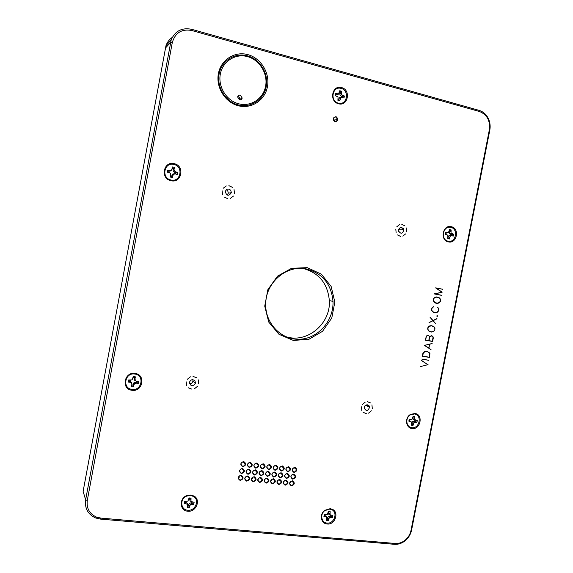 <?xml version="1.0" encoding="UTF-8"?>
<svg xmlns="http://www.w3.org/2000/svg" width="573" height="573" viewBox="0 0 573 573"><rect width="100%" height="100%" fill="white"/><g stroke="black" fill="none" stroke-linecap="round" stroke-linejoin="round"><path stroke-width="0.86" d="M192.886 379.677L192.972 381.009C192.507 382.85 191.332 383.76 189.462 383.731M226.349 189.692L227.753 190.795L228.319 193.13L227.187 195.128M365.008 405.734L364.235 407.31M398.722 229.264L398.672 231.442M285.096 336.372C306.426 344.266 330.979 324.017 329.332 300.553C327.72 283.556 319.018 272.877 303.224 268.508M271.029 480.188L271.452 480.589L270.857 480.525M277.375 480.912L277.755 481.263L277.225 481.213M283.685 481.635L284.015 481.936L283.563 481.893M264.654 479.451L265.127 479.909M289.967 482.351L290.246 482.609L289.866 482.566M258.251 478.72L258.76 479.229M251.812 477.975L252.364 478.541M245.344 477.23L245.939 477.846M341.15 88.421C349.924 90.47 346.987 105.833 338.342 103.147C329.518 101.163 332.476 85.656 341.15 88.421M342.167 96.565L340.054 95.29L339.746 93.506L339.896 92.69L341.572 91.222L341.465 94.631L344.366 96.006L342.167 96.565L342.009 97.467M342.231 97.489L339.603 97.639L341.221 97.374L343.993 97.969L344.366 96.006M340.878 97.711L339.732 100.841L338.521 99.903L338.679 99.086L340.097 98.928M335.484 93.592L338.614 93.857L337.884 94.703L336.258 94.96L335.506 94.76L335.484 93.592L335.112 95.562L338.027 96.944L337.92 100.347L339.732 100.841M338.614 93.857L339.76 90.727L341.572 91.222M339.603 97.639L338.679 99.086M338.027 99.802L338.521 99.903M339.896 92.69L339.417 92.525M335.506 94.76L335.327 95.619M339.746 93.506L341.207 93.134M340.054 95.29L341.465 94.631M341.415 96.364L342.604 95.526M336.258 94.96L337.261 94.072M414.422 413.978C422.394 414.788 419.608 429.062 411.758 427.651C406.042 427.186 404.989 417.846 410.34 414.888L414.422 413.978M415.06 420.224L413.14 419.321L412.875 417.738L413.018 416.986L414.78 416.471L414.659 419.565L417.294 420.475L415.06 420.224L414.873 421.162L416.936 422.294L417.294 420.475M416.936 422.294L414.1 422.43L413.04 425.395L411.715 423.676L411.865 422.924L413.384 423.619M408.943 420.331L411.514 422.072L411.393 425.166L413.04 425.395M411.514 422.072L408.871 421.169L409.222 419.343L412.073 419.207L413.133 416.234L414.78 416.471M414.873 421.162L414.193 421.069L415.339 422.065M414.193 421.069L412.718 421.499L414.1 422.43M412.718 421.499L411.865 422.924M409.201 419.407L410.834 419.565M412.875 417.738L414.437 418.247M413.14 419.321L414.659 419.565M414.379 420.131L415.69 420.245M409.509 420.41L410.476 421.391M190.544 495.444L193.574 496.476C199.927 500.086 195.2 511.281 187.758 510.228C180.538 509.927 179.564 498.968 186.526 496.146L190.544 495.444M192.22 502.127L189.985 500.931L189.778 498.424L191.038 498.102L190.981 501.439L194.125 502.306L193.753 504.276L190.394 504.534L189.219 507.757L188.56 504.849L189.577 505.837M185 501.439L184.893 502.163L187.192 503.065L187.622 505.651L187.256 507.578L189.219 507.757M187.622 505.651L187.321 504.24L184.155 503.366L184.893 502.163M191.038 498.102L189.083 497.916L187.901 501.139L184.527 501.389L184.155 503.366M192.249 502.127L192.084 502.843L193.753 504.276M192.084 502.843L191.275 502.765L191.848 504.097M191.275 502.765L189.534 503.287L190.394 504.534M189.534 503.287L188.56 504.849M187.622 505.615L188.41 505.665M189.778 498.424L189.004 498.324M189.62 499.241L190.68 500.021M189.985 500.931L190.981 501.439M187.192 503.065L187.321 504.24M185.702 502.235L186.075 503.552M100.562 519.109L394.389 544.307C397.855 544.558 401.15 543.598 404.266 541.428C408.141 538.563 410.583 534.752 411.607 529.996L489.8 130.178C490.452 126.697 490.173 123.295 488.955 119.986C486.964 115.015 483.662 111.807 479.064 110.36L191.726 29.316C181.992 27.368 175.145 30.906 171.177 39.924L85.635 499.821C84.596 508.401 87.956 514.461 95.698 517.999L100.562 519.109L100.998 518.121L96.536 517.104C89.424 513.852 86.351 508.294 87.297 500.422L172.28 42.624C175.18 32.761 181.677 28.714 191.762 30.498L479.508 111.527C487.064 114.593 490.345 120.659 489.363 129.72L411.027 530.333C410.089 534.702 407.84 538.197 404.28 540.833C401.422 542.824 398.393 543.698 395.212 543.469L100.998 518.121M338.507 103.742C328.823 101.571 332.068 84.546 341.594 87.59C351.213 89.839 347.99 106.693 338.507 103.742M134.834 374.04C144.84 375.1 141.853 391.108 131.976 389.382C121.913 388.394 124.914 372.235 134.834 374.04M131.962 390.277C120.917 389.196 124.212 371.462 135.099 373.446C146.072 374.606 142.792 392.161 131.962 390.277M329.747 509.103L331.695 509.641C338.235 512.334 334.166 524.087 327.054 523.07C321.317 522.834 319.755 514.182 324.819 510.607L329.747 509.103M327.204 524.001C320.909 523.743 319.197 514.253 324.755 510.328L330.163 508.681L332.297 509.268C339.467 512.219 335.012 525.112 327.204 524.001M450.808 227.366C458.701 228.82 455.879 243.246 448.107 241.19C440.171 239.793 443.008 225.239 450.808 227.366M448.358 241.87C439.649 240.338 442.757 224.365 451.316 226.7C459.976 228.298 456.882 244.119 448.358 241.87M411.973 428.482C405.705 427.974 404.552 417.724 410.418 414.472L414.895 413.484C423.64 414.372 420.582 430.022 411.973 428.482M187.786 511.202C179.872 510.88 178.797 498.847 186.44 495.745L190.852 494.979L194.168 496.118C201.137 500.071 195.952 512.348 187.786 511.202M173.891 164.465C183.804 166.342 180.782 182.551 170.998 180.001C161.013 178.203 164.057 161.837 173.891 164.465M171.012 180.71C160.068 178.733 163.405 160.769 174.192 163.663C185.072 165.719 181.748 183.496 171.012 180.71M406.536 231.628L406.214 227.882L406.536 231.628M234.493 193.61L234.042 189.563L234.493 193.61M198.688 383.724L198.222 379.813L198.688 383.724M372.285 408.485L371.941 404.853L372.285 408.485M294.809 467.64L296.513 469.667C295.045 472.603 293.627 472.711 292.259 469.989C292.481 468.456 293.333 467.668 294.809 467.64M294.988 467.389C291.6 468.735 291.27 470.426 294.013 472.46C297.401 471.121 297.724 469.423 294.988 467.389M293.519 474.351L295.231 476.371C293.756 479.315 292.337 479.422 290.969 476.7C291.199 475.175 292.044 474.387 293.519 474.351M293.698 474.1C290.31 475.461 289.981 477.151 292.724 479.178C296.112 477.825 296.434 476.134 293.698 474.1M292.237 481.062L293.942 483.082C292.466 486.019 291.048 486.133 289.687 483.411C289.909 481.886 290.762 481.098 292.237 481.062M292.409 480.819C289.021 482.18 288.699 483.87 291.442 485.89C294.83 484.529 295.152 482.838 292.409 480.819M288.52 466.923L290.239 468.972C288.742 471.908 287.317 472.009 285.963 469.258C286.192 467.733 287.044 466.952 288.52 466.923M288.699 466.673C285.29 468.019 284.967 469.717 287.725 471.758C291.127 470.412 291.449 468.714 288.699 466.673M287.231 473.656L288.95 475.697C287.453 478.634 286.027 478.734 284.674 475.991C284.903 474.465 285.755 473.685 287.231 473.656M287.41 473.405C284 474.759 283.678 476.457 286.436 478.491C289.838 477.137 290.16 475.44 287.41 473.405M285.948 480.382L287.66 482.423C286.156 485.36 284.731 485.46 283.384 482.724C283.621 481.198 284.473 480.418 285.948 480.382M286.12 480.138C282.711 481.499 282.389 483.197 285.146 485.216C288.548 483.856 288.871 482.158 286.12 480.138M282.203 466.207L283.929 468.277C282.403 471.214 280.971 471.3 279.631 468.528C279.875 467.009 280.727 466.229 282.203 466.207M282.374 465.949C278.951 467.303 278.628 469 281.4 471.056C284.817 469.702 285.146 468.005 282.374 465.949M280.913 472.954L282.639 475.024C281.107 477.961 279.674 478.04 278.342 475.275C278.578 473.756 279.438 472.983 280.913 472.954M281.085 472.704C277.661 474.064 277.339 475.762 280.111 477.803C283.528 476.442 283.85 474.745 281.085 472.704M279.624 479.694L281.35 481.764C279.817 484.701 278.385 484.787 277.046 482.022C277.289 480.511 278.149 479.73 279.624 479.694M279.796 479.451C276.372 480.819 276.043 482.516 278.822 484.55C282.238 483.182 282.561 481.485 279.796 479.451M275.849 465.484L277.583 467.582C276.036 470.512 274.596 470.583 273.271 467.79C273.514 466.279 274.381 465.505 275.849 465.484M276.021 465.226C272.583 466.58 272.254 468.284 275.047 470.347C278.478 468.986 278.807 467.281 276.021 465.226M274.56 472.245L276.293 474.344C274.739 477.273 273.3 477.345 271.974 474.559C272.225 473.047 273.085 472.274 274.56 472.245M274.732 471.994C271.287 473.355 270.965 475.06 273.751 477.108C277.189 475.748 277.511 474.043 274.732 471.994M273.264 479.007L275.004 481.105C273.443 484.035 272.003 484.106 270.685 481.32C270.936 479.816 271.795 479.042 273.264 479.007M273.436 478.763C269.998 480.131 269.668 481.836 272.462 483.87C275.892 482.502 276.222 480.797 273.436 478.763M269.468 464.753L271.208 466.88C269.625 469.803 268.178 469.86 266.875 467.052C267.133 465.541 267.992 464.775 269.468 464.753M269.632 464.502C266.18 465.856 265.851 467.568 268.658 469.631C272.111 468.27 272.433 466.565 269.632 464.502M268.171 471.536L269.919 473.656C268.329 476.586 266.882 476.643 265.578 473.835C265.836 472.331 266.703 471.565 268.171 471.536M268.343 471.285C264.884 472.653 264.554 474.358 267.362 476.414C270.814 475.046 271.136 473.341 268.343 471.285M266.875 478.319L268.622 480.439C267.032 483.361 265.586 483.426 264.282 480.618C264.54 479.114 265.406 478.348 266.875 478.319M267.047 478.068C263.587 479.443 263.258 481.148 266.065 483.197C269.518 481.821 269.847 480.117 267.047 478.068M263.05 464.023L264.805 466.171C263.186 469.094 261.739 469.144 260.443 466.307C260.708 464.803 261.582 464.044 263.05 464.023M263.215 463.772C259.741 465.133 259.411 466.845 262.233 468.915C265.7 467.554 266.03 465.842 263.215 463.772M261.754 470.827L263.508 472.969C261.89 475.891 260.436 475.941 259.146 473.112C259.411 471.608 260.285 470.848 261.754 470.827M261.918 470.576C258.444 471.944 258.115 473.656 260.937 475.712C264.404 474.344 264.733 472.632 261.918 470.576M260.457 477.624L262.212 479.766C260.593 482.688 259.139 482.738 257.85 479.909C258.115 478.412 258.989 477.653 260.457 477.624M260.622 477.373C257.148 478.749 256.819 480.461 259.641 482.516C263.107 481.141 263.437 479.422 260.622 477.373M256.597 463.292L258.359 465.469C256.718 468.385 255.257 468.413 253.982 465.563C254.254 464.066 255.128 463.306 256.597 463.292M256.761 463.034C253.273 464.395 252.944 466.114 255.78 468.191C259.261 466.83 259.59 465.111 256.761 463.034M255.293 470.111L257.062 472.281C255.415 475.196 253.954 475.232 252.679 472.381C252.958 470.884 253.832 470.132 255.293 470.111M255.458 469.86C251.97 471.228 251.64 472.947 254.476 475.01C257.965 473.642 258.294 471.923 255.458 469.86M253.997 476.922L255.766 479.092C254.111 482.008 252.65 482.043 251.382 479.2C251.662 477.71 252.535 476.951 253.997 476.922M254.161 476.679C250.666 478.054 250.344 479.773 253.18 481.829C256.668 480.446 256.991 478.734 254.161 476.679M247.507 476.227L249.284 478.419C247.6 481.327 246.139 481.349 244.879 478.484C245.165 477.001 246.046 476.242 247.507 476.227M247.672 475.977C244.162 477.352 243.833 479.078 246.684 481.141C250.193 479.759 250.516 478.032 247.672 475.977M248.811 469.387L250.58 471.586C248.904 474.501 247.443 474.523 246.182 471.651C246.469 470.161 247.343 469.409 248.811 469.387M248.969 469.137C245.459 470.512 245.137 472.231 247.987 474.301C251.49 472.933 251.819 471.207 248.969 469.137M250.107 462.554L251.884 464.753C250.208 467.668 248.746 467.683 247.486 464.81C247.765 463.321 248.646 462.569 250.107 462.554M250.272 462.296C246.762 463.657 246.44 465.383 249.291 467.468C252.793 466.1 253.116 464.381 250.272 462.296M243.589 461.809L245.373 464.037C243.668 466.945 242.193 466.952 240.954 464.051C241.247 462.569 242.128 461.824 243.589 461.809M243.747 461.552C240.223 462.92 239.894 464.646 242.766 466.737C246.283 465.369 246.612 463.643 243.747 461.552M242.286 468.664L244.069 470.891C242.365 473.799 240.889 473.807 239.65 470.913C239.944 469.43 240.825 468.678 242.286 468.664M242.443 468.413C238.92 469.788 238.59 471.515 241.462 473.592C244.979 472.216 245.308 470.49 242.443 468.413M240.982 475.518L242.766 477.739C241.061 480.647 239.586 480.654 238.347 477.767C238.64 476.285 239.521 475.54 240.982 475.518M241.14 475.268C237.616 476.65 237.286 478.376 240.159 480.446C243.683 479.064 244.005 477.338 241.14 475.268M335.842 117.05L337.547 119.241C336.287 122.285 334.868 122.328 333.278 119.363C333.414 117.658 334.274 116.892 335.842 117.05M333.414 118.403L334.396 120.237L334.252 121.225M336.043 116.656C332.634 117.594 332.297 119.342 335.04 121.891C338.45 120.946 338.779 119.205 336.043 116.656M237.788 96.457C239.17 96.873 239.829 97.825 239.758 99.308L242.2 98.012C241.827 99.466 240.918 100.089 239.471 99.874L237.637 97.009C238.017 95.562 238.927 94.953 240.359 95.168L242.2 98.012M247.6 56.641C235.524 53.167 222.618 61.347 220.319 74.132C217.84 86.86 226.593 100.798 238.733 103.799C250.845 106.993 263.329 98.742 265.6 86.237C268.042 73.781 259.712 59.921 247.6 56.641M247.522 55.839C234.951 52.222 221.515 60.731 219.122 74.039C216.544 87.297 225.662 101.793 238.296 104.916C250.902 108.233 263.881 99.638 266.237 86.63C268.78 73.673 260.128 59.263 247.522 55.839M238.368 105.761C225.21 102.524 215.713 87.425 218.399 73.616C220.884 59.757 234.887 50.897 247.973 54.671C261.095 58.238 270.098 73.251 267.448 86.731C264.991 100.261 251.49 109.214 238.368 105.761M87.297 500.422L85.635 499.821L83.114 491.383L165.969 45.675C167.201 42.187 169.307 39.43 172.272 37.403M306.476 268.973C322.527 273.328 331.366 284.144 332.999 301.405C333.858 320.751 317.972 338.815 299.335 339.266C280.691 340.054 264.325 322.477 265.772 302.465C266.61 281.472 287.417 264.619 306.476 268.973M436.948 315.988L437.4 316.074L436.741 315.945L437.263 315.544L437.392 316.067M307.221 267.641L291.55 268.322L277.461 276.179L267.856 289.694L264.733 306.118L268.737 322.076L278.987 334.31L293.326 340.426L308.854 339.316L322.535 331.316L331.774 318.051L334.84 302.078L331.137 286.436L321.324 274.145L307.221 267.641M427.916 335.226L426.813 335.764L426.283 336.795L425.646 340.076L428.84 340.634L429.363 336.222L427.687 335.126M431.254 335.821L430.165 336.358L429.635 337.39L428.998 340.663L432.515 341.279L433.038 336.874L431.039 335.721M424.751 345.376L428.783 348.004L429.506 344.273L424.464 345.311M426.126 351.457L423.547 352.524L422.53 356.084L429.399 357.244L429.779 353.584L427.78 351.743L425.882 351.342M431.132 325.772L428.561 326.825L427.816 328.938L428.511 330.557L430.001 331.588L431.648 331.882L433.424 331.438L434.678 330.177L434.964 328.73L433.697 326.617L430.86 325.65M436.726 297.086L434.155 298.118L433.41 300.223L434.678 302.365L437.235 303.232L439.799 302.207L440.365 299.321L438.374 297.408L435.638 297.101M435.652 287.911L442.37 289.2L435.659 287.861M434.477 293.913L441.203 295.181L434.492 293.863M436.125 288.054L442.757 289.2L436.125 288.054L442.17 292.187L434.993 293.892L441.554 295.353L434.47 293.963L435.308 293.641M442.721 289.365L442.356 289.25M442.757 289.2L442.37 289.2M434.993 293.892L434.492 293.849M441.59 295.188L441.203 295.181M441.554 295.353L441.189 295.231M434.499 293.813L441.948 292.23L435.645 287.925M438.309 297.387L436.554 296.95M435.408 303.002L437.435 303.196M438.374 297.408L436.411 296.972M435.587 302.916L437.235 303.232M439.369 297.831L440.515 299.242L440.393 301.62L439.076 302.974L437.22 303.411L435.537 303.081L433.976 301.992L433.245 300.238L433.546 298.698L434.878 297.344L436.741 296.914L439.047 297.824M437.013 318.753L433.131 320.665L435.924 323.96L432.973 320.751L428.991 322.692L432.851 320.615L430.044 317.299L433.016 320.529L436.769 318.688M433.489 326.495L431.032 325.622M429.757 331.645L431.562 331.882M432.787 326.073L430.882 325.65M428.955 331.144L431.648 331.882M433.782 326.481L434.928 327.871L434.814 330.249L433.489 331.609L431.634 332.061L429.943 331.76L428.382 330.693L427.651 328.952L427.952 327.412L429.284 326.051L431.147 325.6L433.439 326.452M428.525 360.152L428.905 360.202M421.857 359.085L428.518 360.202M428.869 360.367L421.864 359.027M427.666 364.578L421.542 360.61M428.038 364.621L420.417 366.613L427.816 364.679L421.613 360.489L427.666 364.55M428.583 352.209L426.09 351.299M422.358 356.127L429.17 357.215M427.78 351.743L425.932 351.328M422.365 356.069L429.399 357.244M428.776 352.137L429.922 353.52L429.506 357.43L422.337 356.227L422.867 353.505L424.278 351.75L426.14 351.292L428.439 352.094M430.624 349.408L428.561 348.004M424.45 345.39L432.128 343.499L429.678 344.237L428.926 348.098L430.932 349.609L424.45 345.39L428.783 348.004M428.926 348.098L428.554 348.04M431.018 349.473L430.631 349.401M432.128 335.95L431.197 335.671M428.468 335.305L427.845 335.076M425.474 340.126L432.278 341.264M428.547 335.341L427.737 335.112M425.488 340.076L428.84 340.634M432.221 335.993L431.089 335.706M428.998 340.663L432.515 341.279M432.909 336.337L433.295 338.02L432.622 341.472L425.46 340.212L426.133 336.745L427.136 335.312L428.618 335.176L429.607 337.103L431.261 335.649L432.594 336.301M437.6 316.11L437.077 316.518L436.733 315.945M435.423 312.557L437.192 312.12L438.445 310.867L438.546 308.639L437.557 307.149L438.696 308.553L438.581 310.938L437.256 312.292L435.408 312.729L433.718 312.414L431.619 310.43L432.221 307.321L433.861 306.605L431.877 308.116L431.591 309.563L432.286 311.196L433.768 312.242L435.423 312.557L433.238 312.113M433.568 312.321L435.394 312.55M238.848 476.485L239.478 477.151M404.903 225.869L401.795 224.344L404.903 225.869M402.826 236.148L405.605 233.913L402.826 236.148M399.539 224.616L396.745 226.851M397.461 234.923L400.577 236.427M395.807 229.15L396.144 232.91M403.363 228.641L403.815 229.83C402.647 233.942 400.885 234.3 398.543 230.912C399.123 227.431 400.728 226.672 403.363 228.641M370.616 402.984L367.472 401.723M368.561 413.162L371.354 410.784L368.561 413.162M365.202 402.146L362.394 404.531M363.146 412.352L366.29 413.599L363.146 412.352M361.456 406.837L361.807 410.476M369.069 405.799L369.571 407.202C368.052 411.185 366.262 411.478 364.192 408.098C364.944 404.839 366.57 404.072 369.069 405.799M232.495 187.371L228.892 185.673L232.495 187.371M230.317 198.423L233.462 196.059L230.317 198.423M226.299 185.931L223.141 188.295M224.122 197.012L227.732 198.695M222.102 190.759L222.56 194.82M230.776 190.336L231.349 192.707C228.734 196.403 226.707 196.045 225.268 191.633C226.521 188.71 228.355 188.281 230.776 190.336M196.654 377.779L193.015 376.389M194.498 388.716L197.656 386.188L194.498 388.716M190.408 376.819L187.228 379.355M188.252 387.785L191.898 389.16L188.252 387.785M186.196 381.833L186.669 385.758M194.935 380.794L195.515 383.101C192.85 386.868 190.809 386.639 189.391 382.427C190.659 379.512 192.507 378.968 194.935 380.794M130.157 382.313L128.137 382.026L129.097 381.217L129.956 381.339L130.157 382.313L131.482 383.093L131.532 382.27L129.956 381.339M131.811 384.583L131.439 386.582L131.926 384.06L131.482 383.093M131.926 384.06L131.532 382.27M132.936 378.552L133.301 376.554L132.077 379.878L128.517 379.978L130.544 380.264M129.29 380.164L129.097 381.217M128.517 379.978L128.137 382.026M136.646 381.117L138.652 381.396L136.037 381.109L134.462 380.171L136.037 381.109M134.999 378.839L135.371 376.848L134.232 377.543L134.075 378.388L134.999 378.839L135.328 380.336M134.075 378.388L134.462 380.171M134.232 377.543L133.165 377.392M135.371 376.848L133.301 376.554M131.769 384.906L132.829 385.049L134.01 382.621L136.696 382.277L136.89 381.231M131.439 386.582L133.509 386.868L132.829 385.049M132.986 384.204L133.874 384.87L133.509 386.868M134.01 382.621L134.734 383.545L133.874 384.87M135.844 382.155L136.259 383.158L134.734 383.545M136.696 382.277L138.272 383.444L136.259 383.158M138.272 383.444L138.652 381.396M325.636 516.774L323.924 516.617L324.16 515.428L324.884 515.499L326.739 517.419L326.209 516.273L324.884 515.499M330.757 515.263L330.585 516.037L328.3 516.466L327.405 517.949L328.744 518.916L328.393 520.735L326.646 520.571L326.739 517.419M323.924 516.617L324.289 514.747L327.305 514.497L328.408 511.438L330.155 511.61L330.055 514.755L332.856 515.564L332.498 517.426L329.489 517.684L328.744 518.916M324.232 514.898L324.16 515.428M330.155 511.61L328.58 511.882L328.73 514.239L331.158 515.406M328.73 514.239L330.055 514.755M328.429 512.649L329.804 513.429M326.99 518.723L327.405 517.949M328.393 520.735L327.262 518.715M328.3 516.466L329.489 517.684M329.862 515.972L330.793 517.261M330.585 516.037L332.498 517.426M445.285 234.092L446.868 234.665L445.278 234.307L445.636 232.459L448.458 232.545L449.526 229.58L451.152 229.945L451.015 233.118L453.623 234.25L450.614 234.3L452.04 233.899M451.288 234.45L451.101 235.396L448.967 235.575L448.115 236.964L449.741 237.179L449.39 238.977L447.764 238.612L447.893 235.439L446.868 234.665M445.422 233.132L448.458 232.545M445.973 233.254L447.234 232.817M451.152 229.945L449.253 230.948L449.139 231.721L449.397 233.369L451.015 233.118M449.397 233.369L450.614 234.3M449.139 231.721L450.801 231.743M447.936 237.731L448.115 236.964M449.39 238.977L447.964 237.731M448.967 235.575L450.457 236.012L449.741 237.179M450.428 235.245L451.682 235.739L450.457 236.012M451.101 235.396L453.264 236.09L451.682 235.739M453.264 236.09L453.623 234.25M169.221 172.595L167.216 172.151L168.892 172.28L170.525 173.504L168.892 172.28M170.847 175.066L170.468 177.086L170.525 173.504M171.986 168.949L172.358 166.929L171.929 169.336L170.912 170.89L171.929 169.336M169.608 170.525L167.603 170.074L168.24 171.026L169.092 171.22L169.608 170.525L171.134 170.245M169.092 171.22L170.912 170.89M168.24 171.026L168.039 172.093M167.603 170.074L167.216 172.151M175.653 171.879L177.644 172.33L175.768 172.717L174.923 172.523L175.653 171.879L174.357 170.969L173.368 171.442L174.923 172.523M174.034 169.415L174.414 167.395L172.989 169.572L174.034 169.415L174.357 170.969M172.989 169.572L173.368 171.442M173.146 168.72L172.093 168.483M174.414 167.395L172.358 166.929M170.675 176.09L171.728 176.319L172.903 173.913L175.567 173.777L175.768 172.717M170.468 177.086L172.523 177.537L171.728 176.319M171.886 175.467L172.896 175.517L172.523 177.537M172.903 173.913L173.748 174.221L172.896 175.517M174.722 173.583L175.266 173.948L173.748 174.221M175.567 173.777L177.265 174.393L175.266 173.948M177.265 174.393L177.644 172.33M339.925 92.439L339.467 92.239M401.881 227.524L402.382 229.816M367.744 406.293L367.608 404.825M368.582 405.283L368.382 406.615M172.28 42.624L170.496 42.517L165.311 48.189M191.726 29.316L191.762 30.498M395.212 543.469L394.389 544.307M411.027 530.333L411.607 529.996M489.363 129.72L489.8 130.178M479.508 111.527L479.064 110.36M339.76 92.633L341.114 91.021M331.695 509.641L332.297 509.268M410.34 414.888L410.418 414.472M414.129 413.95L414.573 413.448M186.526 496.146L186.44 495.745M193.574 496.476L194.168 496.118M296.513 469.667L294.135 467.675M295.231 476.371L292.91 474.372M293.942 483.082L291.693 481.076M290.239 468.972L287.868 466.952M288.95 475.697L286.643 473.67M287.66 482.423L285.418 480.389M283.929 468.277L281.572 466.229M282.639 475.024L280.347 472.969M281.35 481.764L279.123 479.701M277.583 467.582L275.241 465.505M276.293 474.344L274.016 472.259M271.208 466.88L268.88 464.767M269.919 473.656L267.655 471.543M264.805 466.171L262.484 464.037M263.508 472.969L261.259 470.827M258.359 465.469L256.059 463.299M257.062 472.281L254.835 470.111M250.58 471.586L248.381 469.387M251.884 464.753L249.606 462.554M245.373 464.037L243.117 461.809M244.069 470.891L241.892 468.657M337.547 119.241L334.396 120.237M171.177 39.924L165.969 45.675M96.536 517.104L95.698 517.999M404.28 540.833L404.266 541.428M332.999 301.405L329.332 300.553M242.766 477.739L240.66 475.511M249.284 478.419L247.149 476.213M255.766 479.092L253.61 476.922M262.212 479.766L260.035 477.624M268.622 480.439L266.431 478.319M275.004 481.105L272.791 479.014M403.815 229.83L398.851 229.773M369.571 407.202L365.603 405.226M231.349 192.707L228.319 193.13M195.515 383.101L192.972 381.009"/></g></svg>
